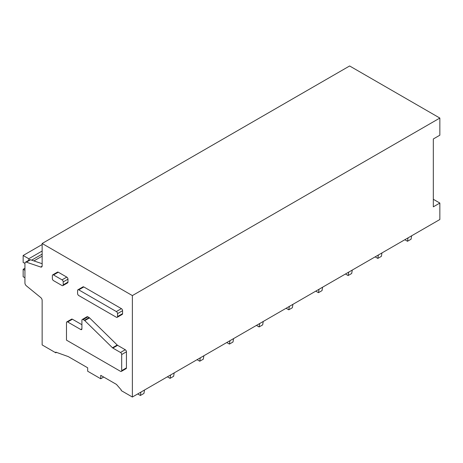 <?xml version="1.0" encoding="UTF-8"?>
<svg xmlns="http://www.w3.org/2000/svg" width="463" height="463" viewBox="0 0 463 463"><rect width="100%" height="100%" fill="white"/><g stroke="black" fill="none" stroke-linecap="round" stroke-linejoin="round"><path stroke-width="0.69" d="M116.346 317.242L78.768 295.55A1.678 0.972 -120 0 1 77.581 293.496L77.581 290.55A1.678 0.972 -120 0 1 77.929 289.78A1.678 0.972 -120 0 1 78.768 289.861L116.346 311.558A1.678 0.972 -120 0 1 117.533 313.613L117.533 316.559A1.678 0.972 -120 0 1 117.185 317.329A1.678 0.972 -120 0 1 116.346 317.242M117.185 317.329L122.226 314.412A1.678 0.972 -120 0 0 122.573 313.648L117.533 316.559M77.929 289.78L82.975 286.869A1.678 0.972 -120 0 1 83.815 286.95L121.387 308.642A1.678 0.972 -120 0 1 122.573 310.696L122.573 313.648M25.453 262.214A2.518 1.453 60 0 0 24.933 263.366L24.933 282.98A2.518 1.453 60 0 0 26.35 285.816L40.727 297.553A2.518 1.453 60 0 1 42.145 300.383L42.145 344.935L55.797 352.818L55.797 352.135L68.264 356.591L87.675 367.796L87.675 371.222L100.731 378.763L100.731 375.337L116.462 384.417L121.213 389.898L121.213 390.587L132.372 397.028L132.372 295.585L42.145 243.492L42.145 265.837A2.518 1.453 60 0 1 41.624 266.989A2.518 1.453 60 0 1 40.727 267.035L26.35 262.168A2.518 1.453 60 0 0 25.453 262.214L29.609 259.812A2.518 1.453 60 0 1 30.506 259.772L26.35 262.168M72.419 319.233L67.667 321.976A1.678 0.972 -120 0 0 66.828 321.889L71.58 319.152A1.678 0.972 60 0 1 72.419 319.233L81.916 324.713M87.854 316.837L83.103 319.574A1.678 0.972 -120 0 0 82.264 319.493L87.009 316.75A1.678 0.972 60 0 1 87.854 316.837L89.133 317.577A1.684 0.972 60 0 1 89.527 317.878L117.226 345.022L112.474 347.765A1.684 0.972 -120 0 0 112.862 348.066L120.502 352.482A1.678 0.972 -120 0 1 121.688 354.536L121.688 370.637A1.678 0.972 -120 0 1 121.341 371.407A1.678 0.972 -120 0 1 120.502 371.326L66.481 340.137L66.481 322.659A1.678 0.972 -120 0 1 66.828 321.889M121.341 371.407L126.086 368.664A1.678 0.972 60 0 0 126.434 367.894L126.434 351.799A1.678 0.972 60 0 0 125.247 349.739L117.614 345.329A1.684 0.972 60 0 1 117.226 345.022M52.701 274.872L57.453 272.128A1.678 0.972 60 0 1 58.292 272.215L66.776 277.111A1.678 0.972 60 0 1 67.968 279.172L67.968 282.117A1.678 0.972 60 0 1 67.615 282.887L62.87 285.625A1.678 0.972 -120 0 0 63.217 284.861L63.217 281.909A1.678 0.972 -120 0 0 62.03 279.855L53.54 274.953A1.678 0.972 -120 0 0 52.701 274.872A1.678 0.972 -120 0 0 52.354 275.641L52.354 278.587A1.678 0.972 -120 0 0 53.54 280.642L62.03 285.544A1.678 0.972 -120 0 0 62.87 285.625M132.372 397.028L439.85 219.508L439.85 203.054L433.322 206.828L433.322 138.969L439.85 135.202L439.85 118.065L132.372 295.585M439.85 118.065L349.623 65.972L42.145 243.492M56.532 352.395L55.797 352.818M103.7 377.05L100.731 378.763M42.145 263.707L30.506 259.772M433.322 199.287L439.85 203.054M67.667 321.976L80.73 329.511A1.678 0.972 -120 0 0 81.569 329.598A1.678 0.972 -120 0 0 81.916 328.828L81.916 320.263A1.678 0.972 -120 0 1 82.264 319.493M83.103 319.574L84.388 320.315A1.684 0.972 -120 0 1 84.775 320.616L112.474 347.765M28.787 260.287L28.787 258.748L23.15 255.489L23.15 262.411L24.933 263.441M42.145 251.033L28.787 258.748M24.933 268.239L23.15 269.263L23.15 276.735L24.933 277.765M24.933 270.294L23.15 269.263M42.145 244.522L23.15 255.489M411.636 235.794L411.063 239.215L407.498 241.269L408.071 237.855M404.83 239.724L407.498 241.269M381.952 252.931L381.385 256.346L377.82 258.406L378.393 254.986M375.146 256.861L377.82 258.406M352.274 270.068L351.701 273.483L348.141 275.537L348.714 272.122M345.467 273.998L348.141 275.537M322.595 287.205L322.022 290.619L318.463 292.674L319.036 289.259M315.789 291.134L318.463 292.674M292.917 304.336L292.344 307.756L288.785 309.811L289.352 306.396M286.111 308.265L288.785 309.811M263.239 321.472L262.666 324.887L259.101 326.947L259.674 323.527M256.433 325.402L259.101 326.947M233.555 338.609L232.987 342.024L229.422 344.078L229.995 340.664M226.748 342.539L229.422 344.078M203.876 355.746L203.303 359.161L199.744 361.215L200.317 357.801M197.07 359.676L199.744 361.215M174.198 372.877L173.625 376.297L170.066 378.352L170.639 374.937M167.392 376.807L170.066 378.352M144.52 390.014L143.947 393.428L140.387 395.489L140.955 392.068M137.714 393.944L140.387 395.489M122.573 310.696L117.533 313.613M121.387 308.642L116.346 311.558M83.815 286.95L78.768 289.861M42.11 266.237L40.727 267.035M58.292 272.215L53.54 274.953M66.776 277.111L62.03 279.855M67.968 279.172L63.217 281.909M67.968 282.117L63.217 284.861M81.916 328.828L80.73 329.511M89.133 317.577L84.388 320.315M89.527 317.878L84.775 320.616M117.614 345.329L112.862 348.066M125.247 349.739L120.502 352.482M126.434 351.799L121.688 354.536M126.434 367.894L121.688 370.637M42.145 254.118L31.669 260.165M33.915 260.924L42.145 256.172"/></g></svg>

